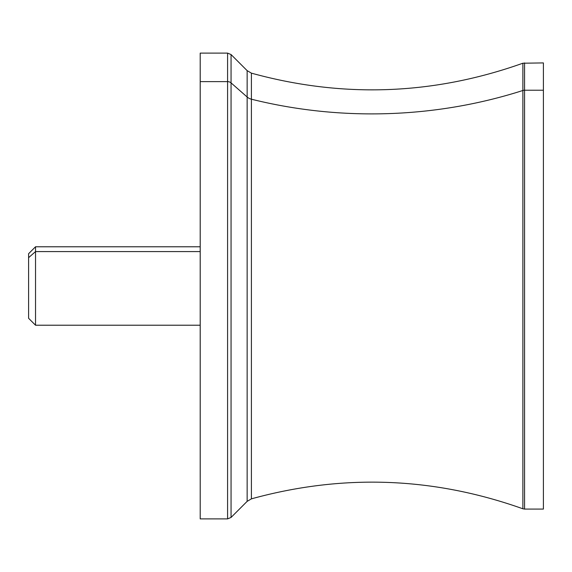 <?xml version="1.0" encoding="UTF-8"?>
<svg xmlns="http://www.w3.org/2000/svg" width="572" height="572" viewBox="0 0 572 572"><rect width="100%" height="100%" fill="white"/><g stroke="black" fill="none" stroke-linecap="round" stroke-linejoin="round"><path stroke-width="0.86" d="M28.6 257.665L35.535 251.58L35.535 325.225L28.6 318.289L28.6 253.711L35.535 246.775L35.535 251.58L28.6 257.665L28.6 314.335M200.2 325.225L35.535 325.225L35.535 251.58L200.2 251.58L35.535 251.58L35.535 246.775L200.2 246.775M200.207 81.624L200.207 53.117L227.584 53.117L231.052 54.547L247.147 70.642L251.401 73.144C342.935 98.348 433.433 95.038 522.879 63.213L543.4 62.92L543.4 90.226L524.56 90.226L524.56 509.08L522.879 508.787L522.879 90.49A4.905 4.304 0 0 1 524.56 90.226L524.56 62.92L524.56 90.226A4.905 4.304 180 0 0 522.879 90.49L522.879 508.787C433.433 476.962 342.935 473.652 251.401 498.856L251.401 99.199A441.255 387.237 180 0 0 522.879 90.49L522.879 63.213L522.879 90.49A441.255 387.237 0 0 1 251.401 99.199L251.401 498.856L247.147 501.358L247.147 97.004A9.803 8.609 180 0 0 251.401 99.199L251.401 73.144L251.401 99.199A9.803 8.609 0 0 1 247.147 97.004L247.147 501.358L231.052 517.453L231.052 82.883L247.147 97.004L247.147 70.642L247.147 97.004L231.052 82.883L231.052 517.453L227.584 518.883L227.584 81.624A4.905 4.304 0 0 1 231.052 82.883L231.052 54.547L231.052 82.883A4.905 4.304 180 0 0 227.584 81.624L227.584 518.883L200.207 518.883L200.207 81.624L227.584 81.624L227.584 53.117L227.584 81.624L200.207 81.624L200.207 518.296L200.2 94.53C200.2 59.181 200.2 59.181 200.2 94.53L200.2 477.47M200.2 94.53L200.2 67.825M524.56 509.08L524.56 90.226L543.4 90.226L543.4 509.08L524.56 509.08M543.4 481.774L543.4 90.226"/></g></svg>
